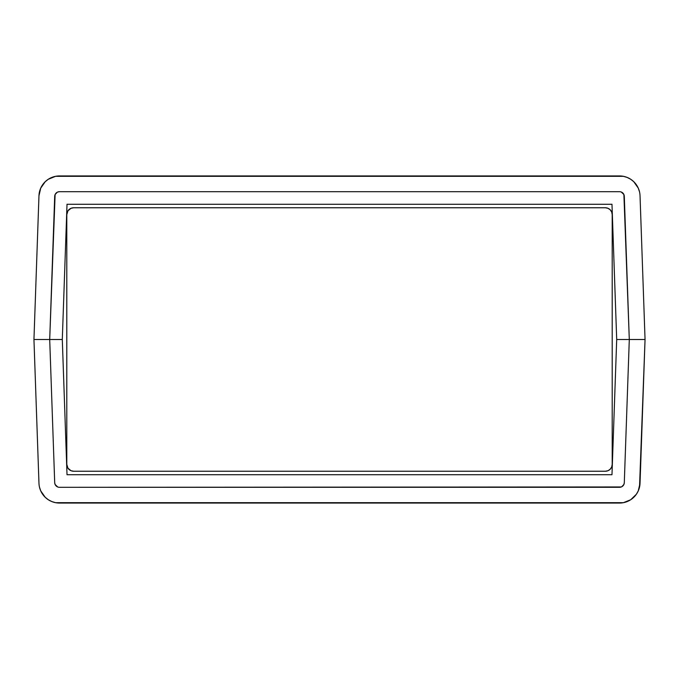 <?xml version="1.0" encoding="UTF-8"?>
<svg xmlns="http://www.w3.org/2000/svg" width="679" height="679" viewBox="0 0 679 679"><rect width="100%" height="100%" fill="white"/><g stroke="black" fill="none" stroke-linecap="round" stroke-linejoin="round"><path stroke-width="1.02" d="M627.201 501.56L623.432 502.672L630.698 499.744L636.333 494.295L638.268 490.875L640.034 483.236A20.531 20.531 0 0 1 619.511 503.054L59.489 503.054A20.531 20.531 0 0 1 38.966 483.236L33.95 339.5L38.966 483.236M39.484 487.14L40.732 490.875A20.531 20.531 0 0 0 40.74 490.892L45.221 497.291L48.302 499.744A20.531 20.531 0 0 0 48.311 499.744L51.799 501.56A20.531 20.531 0 0 0 51.808 501.56L55.568 502.672A20.531 20.531 0 0 0 55.568 502.672L623.432 502.672M640.034 483.236L645.05 339.5L616.702 339.5L611.983 474.723L67.017 474.723L62.298 339.5L33.95 339.5L38.966 195.764A20.531 20.531 0 0 1 59.489 175.946L619.511 175.946A20.531 20.531 0 0 1 640.034 195.764L645.05 339.5L639.516 487.14M621.31 486.962L59.489 487.31A4.787 4.787 0 0 1 54.702 482.693L49.703 339.5L54.702 196.307A4.787 4.787 0 0 1 59.489 191.69L619.511 191.69A4.787 4.787 0 0 1 624.298 196.307L629.297 339.5L645.05 339.5L629.297 339.5L624.298 482.693A4.787 4.787 0 0 1 619.511 487.31A4.787 4.787 0 0 0 624.298 482.693L623.891 484.475L621.684 486.792M57.69 486.962L55.109 484.475L54.702 482.693A4.787 4.787 0 0 0 59.48 487.31L619.511 487.31M624.298 196.307A4.787 4.787 0 0 0 623.891 194.534L629.297 339.5L616.702 339.5L611.983 474.723L67.017 474.723L62.298 339.5L33.95 339.5L62.298 339.5L67.017 204.277L611.983 204.277L616.702 339.5L629.297 339.5L624.298 482.693M54.702 482.693L49.703 339.5L55.109 194.525A4.787 4.787 0 0 0 54.702 196.307M51.799 177.44L55.568 176.328L48.302 179.256L45.221 181.709L40.732 188.125L38.966 195.764L39.484 191.86M639.516 191.86L638.268 188.125A20.531 20.531 0 0 0 638.26 188.108L633.779 181.709L630.698 179.256A20.531 20.531 0 0 0 630.689 179.256L627.201 177.44A20.531 20.531 0 0 0 627.192 177.44L623.432 176.328A20.531 20.531 0 0 0 623.432 176.328L55.568 176.328M57.69 192.038L59.489 191.69A4.787 4.787 0 0 0 55.118 194.517L57.316 192.208M621.31 192.038L623.891 194.525A4.787 4.787 0 0 0 619.52 191.69L59.489 191.69M38.966 195.764L33.95 339.5L62.298 339.5L67.017 204.277L611.983 204.277L616.702 339.5L645.05 339.5L640.034 195.764M605.362 471.234L607.977 470.708L610.2 469.231L611.686 467.008L612.203 464.385L612.203 214.615L611.686 211.992L610.2 209.769L607.977 208.292L605.362 207.766L73.638 207.766L71.023 208.292L67.951 210.813L66.797 214.615L66.797 464.385L67.951 468.187L71.023 470.708L73.638 471.234L605.362 471.234L73.638 471.234A6.841 6.841 0 0 1 66.797 464.385L66.797 214.615A6.841 6.841 0 0 1 73.638 207.766L605.362 207.766A6.841 6.841 0 0 1 612.203 214.615L612.203 464.385A6.841 6.841 0 0 1 605.362 471.234M610.2 209.769L609.165 208.92M69.835 208.92L68.8 209.769M68.8 469.231L69.835 470.08M609.165 470.08L610.2 469.231"/></g></svg>
